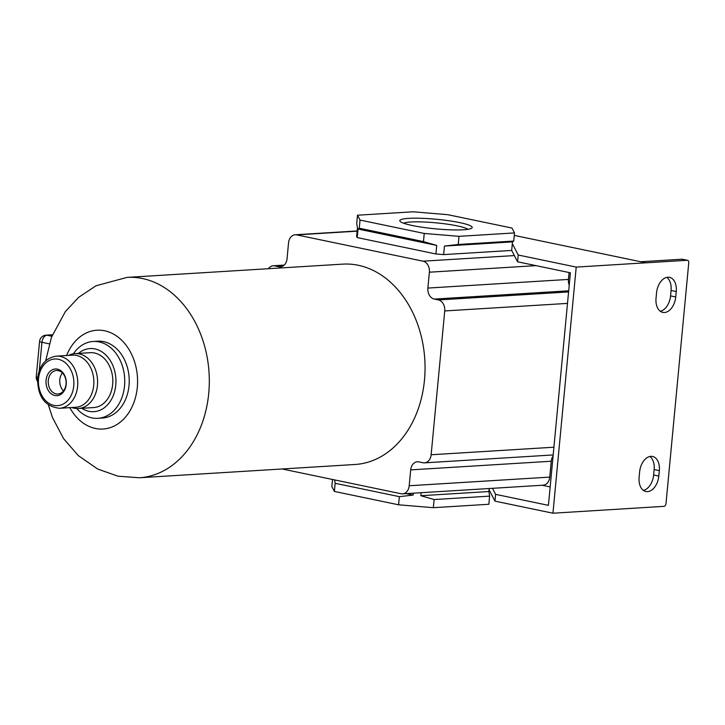 <?xml version="1.0" encoding="UTF-8"?>
<svg xmlns="http://www.w3.org/2000/svg" width="725" height="725" viewBox="0 0 725 725"><rect width="100%" height="100%" fill="white"/><g stroke="black" fill="none" stroke-linecap="round" stroke-linejoin="round"><path stroke-width="1.09" d="M424.478 380.054A100.367 76.071 86.5 0 1 355.032 464.489L139.291 477.766A100.367 76.071 -93.5 0 0 208.737 393.322A100.367 76.071 -93.5 0 0 126.966 277.403L342.708 264.136A100.367 76.071 86.5 0 1 424.478 380.054M553.075 456.061A9.624 7.295 86.5 0 0 551.245 461.236L410.703 469.882L409.199 485.75A9.624 7.295 86.5 0 1 402.547 493.852A9.624 7.295 86.5 0 1 401.052 493.743L282.116 468.975M410.703 469.882A9.624 7.295 86.5 0 1 417.364 461.78A9.624 7.295 86.5 0 1 418.851 461.888L422.992 462.749A9.624 7.295 86.5 0 0 424.478 462.858L553.175 454.947M568.69 290.807L434.239 299.081L438.38 299.942A9.624 7.295 86.5 0 1 444.733 310.943L431.139 454.765A9.624 7.295 86.5 0 1 424.478 462.858M434.239 299.081A9.624 7.295 86.5 0 1 427.886 288.07L429.39 272.201A9.624 7.295 86.5 0 0 423.038 261.19L296.688 234.882A9.624 7.295 86.5 0 0 295.202 234.773L357.171 230.958M268.413 268.703A9.624 7.295 86.5 0 1 273.262 265.767A9.624 7.295 86.5 0 1 274.748 265.876L278.898 266.737A9.624 7.295 86.5 0 0 280.385 266.845A9.624 7.295 86.5 0 0 287.046 258.743L288.541 242.875A9.624 7.295 86.5 0 1 295.202 234.773M413.304 493.19L413.132 495.075L399.357 496.661L398.587 504.799L433.342 507.69L488.849 504.274L489.611 496.136L434.112 499.552L433.342 507.69M434.112 499.552L420.853 495.71L421.134 492.71M489.176 488.523L488.886 491.532L420.853 495.71M489.058 489.765L494.957 501.138L495.592 494.35L548.417 505.343L570.394 272.799L517.577 261.798L518.221 255.019L576.212 267.09L552.948 513.209L663.955 506.349A2.746 1.758 -78.2 0 0 666.003 503.531L688.75 262.894A2.746 1.758 -78.2 0 0 687.518 260.311L682.343 259.233A2.746 1.758 -78.2 0 1 682.633 259.333M492.465 488.315L495.592 494.35M550.157 486.928L542.164 485.261M494.957 501.138L552.948 513.209M666.783 277.385A15.125 9.661 -78.2 0 1 671.069 290.48L670.562 295.9A15.125 9.661 -78.2 0 1 660.339 311.288M649.854 456.478A15.125 9.661 -78.2 0 1 654.14 469.573L653.633 475.002A15.125 9.661 -78.2 0 1 643.41 490.381M640.782 261.752L682.035 259.206A2.746 1.758 -78.2 0 1 682.343 259.233M514.496 232.924L511.968 228.049L447.76 214.682L413.005 211.791L357.498 215.207L360.026 220.074L424.243 233.45L458.998 236.341L514.496 232.924L513.726 241.062L512.484 241.878L511.678 250.433L517.577 261.798M511.678 250.433L443.646 254.611L435.924 253.977L357.208 237.583L356.646 236.504L357.461 227.958L356.727 223.345L357.498 215.207M551.245 461.236L549.749 477.104A9.624 7.295 86.5 0 1 543.088 485.206L402.547 493.852M569.089 272.518L568.436 279.424L427.886 288.07M569.225 285.142A9.624 7.295 86.5 0 1 568.436 279.424M576.212 267.09L645.857 262.803L514.261 235.407M645.857 262.831L687.218 260.284A2.746 1.758 -78.2 0 1 687.518 260.311M659.324 470.652L658.808 476.08A15.125 9.661 -78.2 0 1 645.875 491.487A15.125 9.661 -78.2 0 1 639.115 477.286L639.631 471.857A15.125 9.661 -78.2 0 1 652.554 456.451A15.125 9.661 -78.2 0 1 659.324 470.652L654.14 469.573M676.253 291.559L675.736 296.978A15.125 9.661 -78.2 0 1 662.804 312.393A15.125 9.661 -78.2 0 1 656.043 298.192L656.56 292.764A15.125 9.661 -78.2 0 1 669.483 277.358A15.125 9.661 -78.2 0 1 676.253 291.559L671.069 290.48M332.521 479.47L331.851 486.557L334.379 491.432L398.587 504.799M334.615 479.905L335.149 483.294L334.379 491.432M406.19 493.625L413.132 495.075M335.149 483.294L399.357 496.661M488.886 491.532L489.611 496.136M512.321 243.645L518.221 255.019M512.484 241.878L444.452 246.065L458.227 244.479L458.998 236.341M443.646 254.611L444.452 246.065M424.243 233.45L423.472 241.588L436.731 245.422L435.924 253.977M357.208 237.583L358.023 229.037L436.731 245.422M358.023 229.037L359.256 228.221L423.472 241.588M360.026 220.074L359.256 228.221M513.726 241.062L458.227 244.479M463.384 229.762A36.35 4.812 5.4 0 0 471.803 228.094A36.35 4.812 5.4 0 0 451.077 221.071A36.35 4.812 5.4 0 0 408.619 218.361A36.35 4.812 5.4 0 0 400.073 221.315A36.35 4.812 5.4 0 0 425.448 227.704A36.35 4.812 5.4 0 0 463.384 229.762M467.987 229.29A33.16 4.386 5.4 0 0 443.908 223.708A33.16 4.386 5.4 0 0 410.722 222.013A33.16 4.386 5.4 0 0 403.598 223.209M76.768 408.519A38.497 29.181 -93.5 0 0 97.893 418.325L102.37 418.044A38.497 29.181 -93.5 0 0 129.005 385.664A38.497 29.181 -93.5 0 0 97.648 341.194L93.172 341.475A38.497 29.181 -93.5 0 0 73.397 353.8M97.893 418.325A38.497 29.181 -93.5 0 0 124.528 385.936A38.497 29.181 -93.5 0 0 93.172 341.475M81.825 408.293A31.619 23.97 -93.5 0 0 115.773 385.075A31.619 23.97 -93.5 0 0 104.463 353.737A31.619 23.97 -93.5 0 0 78.454 353.401M71.847 407.532A27.496 20.844 -93.5 0 0 78.427 408.501L93.643 407.568A27.496 20.844 -93.5 0 0 112.665 384.431A27.496 20.844 -93.5 0 0 90.262 352.676L75.047 353.61A27.496 20.844 -93.5 0 0 68.639 355.377M78.427 408.501A27.496 20.844 -93.5 0 0 97.449 385.365A27.496 20.844 -93.5 0 0 75.047 353.61M59.541 408.284L75.654 407.296A26.127 19.802 -93.5 0 0 93.724 385.319A26.127 19.802 -93.5 0 0 72.446 355.15L56.332 356.138C45.675 357.842 39.431 365.228 37.591 378.287C37.573 396.575 44.887 406.58 59.541 408.284A26.127 19.802 -93.5 0 0 77.611 386.307A26.127 19.802 -93.5 0 0 56.332 356.138M66.22 384.422A13.376 10.141 -93.5 0 0 57.393 369.125A13.376 10.141 -93.5 0 0 46.074 380.226A13.376 10.141 -93.5 0 0 54.901 395.524A13.376 10.141 -93.5 0 0 66.22 384.422M48.312 380.407A11.781 8.927 -93.5 0 0 57.909 394.01A11.781 8.927 -93.5 0 0 66.057 384.105A11.781 8.927 -93.5 0 0 56.459 370.502A11.781 8.927 -93.5 0 0 48.312 380.407M62.377 372.922A11.781 8.927 -93.5 0 0 59.803 379.701A11.781 8.927 -93.5 0 0 63.483 390.884M52.408 334.778L46.01 335.167A6.878 5.211 86.5 0 1 47.071 335.249L51.838 336.237M49.282 343.831L41.95 342.309A6.878 4.395 -78.2 0 1 47.071 335.249L52.354 334.923M37.691 377.362A6.878 0.906 -174.6 0 1 36.25 376.665A6.878 6.878 0 0 0 37.446 381.223M536.011 265.64L429.39 272.201M514.351 255.572L423.038 261.19M357.153 231.166L296.688 234.882M281.844 266.555L278.898 266.737M549.749 477.104L409.199 485.75M553.909 447.216L431.139 454.765M567.503 303.394L444.733 310.943M568.59 291.93L438.38 299.942M283.973 265.305L274.748 265.876M670.562 295.9L675.736 296.978M653.633 475.002L658.808 476.08M682.035 259.206L687.218 260.284M69.808 407.649A49.499 37.519 -93.5 0 0 109.557 427.859A49.499 37.519 -93.5 0 0 137.297 387.386A49.499 37.519 -93.5 0 0 111.079 332.893A49.499 37.519 -93.5 0 0 66.6 355.504M73.751 385.99A23.372 17.717 -93.5 0 0 58.326 359.256A23.372 17.717 -93.5 0 0 38.543 378.658A23.372 17.717 -93.5 0 0 53.967 405.384A23.372 17.717 -93.5 0 0 73.751 385.99M36.25 376.665L39.585 341.384A6.878 0.906 -174.6 0 0 41.95 342.309L39.268 370.692M273.262 265.767L284.209 265.087M126.966 277.403L95.954 285.795L78.717 297.286L65.431 311.478L51.439 337.306L45.684 360.796M139.291 477.766L117.976 476.198L97.694 469.039L78.318 455.635L63.592 438.652L52.418 417.401L48.403 404.967M46.01 335.167A6.878 6.878 0 0 0 39.585 341.384"/></g></svg>
